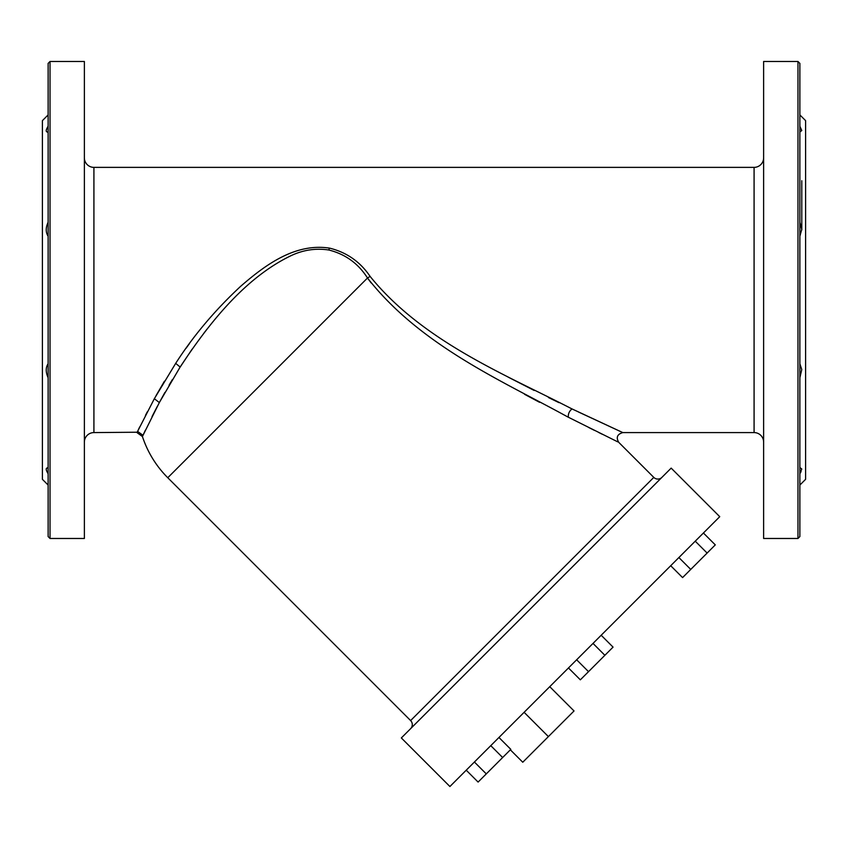 <?xml version="1.0" encoding="UTF-8"?>
<svg xmlns="http://www.w3.org/2000/svg" width="848" height="848" viewBox="0 0 848 848"><rect width="100%" height="100%" fill="white"/><g stroke="black" fill="none" stroke-linecap="round" stroke-linejoin="round"><path stroke-width="1.27" d="M801.784 229.946L801.784 180.73L801.784 229.946M799.876 485.056L805.6 479.332L805.6 120.628L799.876 114.904M799.876 132.023L801.773 130.518L799.876 126.246M799.876 236.2L801.773 229.342L799.876 222.229M799.876 377.731L801.773 369.537L799.876 363.76M801.074 471.594L799.876 473.714L801.773 468.986L800.364 467.895M797.968 61.48L799.876 63.388L799.876 536.572L797.968 538.48L797.968 61.48L763.624 61.48L763.624 538.48L797.968 538.48M763.624 157.834A9.54 9.54 0 0 1 754.084 167.374L93.916 167.374A9.54 9.54 0 0 1 84.376 157.834M763.624 442.126A9.54 9.54 0 0 0 754.084 432.586L622.814 432.586L571.976 408.906C569.241 411.227 568.033 414.004 568.351 417.237L617.768 441.872M137.153 432.226L93.916 432.586L93.916 167.374M143.492 434.208L142.422 436.519L136.984 432.586L154.336 398.719L175.684 363.368C193.227 335.988 214.894 310.283 240.694 286.274C264.873 265.318 294.807 242.867 329.363 248.104L329.946 248.22C346.885 252.492 360.273 261.884 370.11 276.406C423.163 342.03 507.687 375.6 571.213 408.535L571.976 408.906M621.404 431.939L578.58 412.043M558.949 402.641L548.444 397.521M534.219 390.472L508.206 377.148M189.39 343.673L186.062 348.263M164.417 381.25L156.043 395.666M147.298 411.842L145.443 415.425M139.719 426.894L138.298 429.841M84.376 442.126A9.54 9.54 0 0 1 93.916 432.586M142.517 436.317L159.413 402.418L180.147 367.036C207.188 325.971 243.662 278.303 291.373 255.513C303.436 249.884 315.933 248.051 328.876 250.012C345.422 254.188 358.301 263.516 367.502 277.996C420.513 345.889 504.009 381.791 567.354 416.728L568.351 417.237M370.11 276.406L367.502 277.996L371.106 282.903M602.324 434.282L598.582 432.427M594.607 430.455L588.703 427.509M539.593 402.323L524.52 394.278M192.125 349.153L179.447 368.138M206.965 329.215L204.061 332.935M172.398 379.554L169.07 385.172M164.925 392.412L159.562 402.153M157.474 406.075L152.046 416.569M145.379 430.201L143.588 434.017M84.376 538.48L84.376 61.48L50.032 61.48L50.032 538.48L84.376 538.48M410.612 728.676A5.724 5.724 0 0 0 410.612 720.577L167.766 477.731A104.315 104.315 0 0 1 142.422 436.519M410.612 720.577L653.797 477.392L618.764 442.359C615.881 437.473 617.227 434.218 622.814 432.586M48.124 222.229C45.781 227.285 45.622 231.695 47.636 235.458L48.124 236.2M48.124 363.76C45.781 367.173 45.622 371.466 47.636 376.65L48.124 377.731M47.859 473.29L47.636 472.93C45.622 469.368 45.781 467.693 48.124 467.937L46.746 468.096M46.735 471.191L46.343 470.089M46.216 469.209L46.343 468.541M48.124 126.246C45.781 129.988 45.622 131.928 47.636 132.065L47.053 131.991M46.343 129.871L47.636 127.03M653.797 477.392A5.724 5.724 0 0 0 661.896 477.392M50.032 61.48L48.124 63.388L48.124 536.572L50.032 538.48M48.124 114.904L42.4 120.628L42.4 479.332L48.124 485.056M401.337 737.951L671.171 468.117L719.74 516.686L449.906 786.52L401.337 737.951M490.769 745.657L502.641 757.529L510.814 749.356L498.942 737.484L466.23 770.196L478.102 782.068L486.286 773.895L474.414 762.023M703.416 533.01L715.288 544.882L707.115 553.066L682.576 577.594L670.704 565.722M690.749 569.421L678.877 557.549M707.115 553.066L695.243 541.194M502.641 757.529L486.286 773.895M580.339 679.831L568.467 667.959L580.339 679.831L588.523 671.658L576.64 659.786M588.523 671.658L613.051 647.119L601.179 635.247M604.878 655.303L593.006 643.42M549.748 686.679L574.032 710.963L522.76 762.235L510.348 749.823M548.402 736.605L524.117 712.32M754.084 167.374L754.084 432.586M137.567 431.367L142.994 435.3M154.336 398.719L159.339 402.567M175.684 363.368L180.147 367.036M329.363 248.104L328.876 250.012M167.766 477.731L367.502 277.996"/></g></svg>
